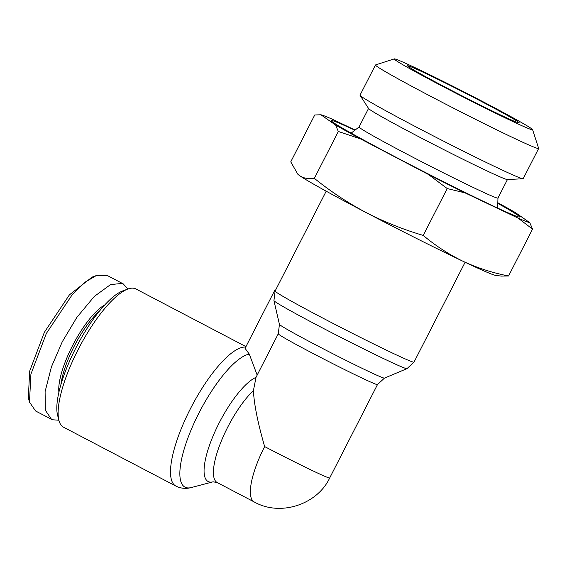 <?xml version="1.0" encoding="UTF-8"?>
<svg xmlns="http://www.w3.org/2000/svg" width="567" height="567" viewBox="0 0 567 567"><rect width="100%" height="100%" fill="white"/><g stroke="black" fill="none" stroke-linecap="round" stroke-linejoin="round"><path stroke-width="0.85" d="M257.184 375.141L249.289 354.113L245.064 348.358L274.683 290.481L275.243 290.779M127.922 289.014L123.167 283.833L107.255 275.491L96.312 275.569L92.116 277.107L69.415 294.854L44.361 332.297L29.654 371.179L28.35 397.743L29.477 402.074L35.579 410.99L52.447 419.764L58.89 420.232M96.312 275.569L85.263 282.054L72.526 294.252L46.345 333.46L30.916 374.135L29.477 402.074M245.958 346.628L135.924 288.964A78.019 23.063 117.7 0 0 135.237 288.653A78.019 23.063 117.7 0 0 127.83 289.042A78.019 23.063 117.7 0 0 78.104 349.641A78.019 23.063 117.7 0 0 58.954 420.473A78.019 23.063 117.7 0 0 63.497 427.171L175.905 486.082A78.019 23.063 -62.3 0 1 189.619 410.31A78.019 23.063 -62.3 0 1 245.717 347.096M127.83 289.042L122.784 290.892A73.838 21.822 117.7 0 0 75.73 348.244A73.838 21.822 117.7 0 0 57.6 415.278L58.954 420.473M99.381 311.163A52.242 15.444 117.7 0 0 74.043 346.557A52.242 15.444 117.7 0 0 60.953 384.49M104.633 305.046A53.638 15.855 117.7 0 0 72.484 345.792A53.638 15.855 117.7 0 0 58.911 392.293M329.689 477.981C317.329 504.439 280.353 516.856 254.214 501.951L217.253 482.581A55.729 16.471 -62.3 0 1 220.52 443.04A55.729 16.471 -62.3 0 1 253.421 390.62C254.08 404.292 257.822 422.939 264.647 446.576A55.729 1.751 27.1 0 0 327.23 477.301A55.729 1.751 27.1 0 0 329.689 477.981L377.487 384.575A55.729 1.751 -152.9 0 1 375.028 383.902A55.729 1.751 -152.9 0 1 312.445 353.17A55.729 1.751 -152.9 0 1 278.269 333.8L279.432 324.374A59.003 1.85 27.1 0 0 315.621 344.828A59.003 1.85 27.1 0 0 381.889 377.367A59.003 1.85 27.1 0 0 384.447 378.111L406.957 368.663A74.745 2.346 -152.9 0 1 403.718 367.714A74.745 2.346 -152.9 0 1 319.774 326.5A74.745 2.346 -152.9 0 1 273.932 300.588L279.432 324.374M278.269 333.8L256.015 377.353L253.421 390.62M297.051 173.367L299.695 175.685C303.721 178.329 308.604 179.222 314.345 178.35C330.49 191.37 347.684 202.745 365.935 212.469C384.313 221.938 403.413 229.585 423.244 235.418C435.491 245.717 448.759 254.342 463.041 261.288C477.449 267.985 492.624 272.883 508.556 275.987L501.37 276.094L495.508 275.356A111.458 3.501 -152.9 0 1 491.107 273.925A111.458 3.501 -152.9 0 1 463.041 261.288A111.458 3.501 -152.9 0 1 365.935 212.469A111.458 3.501 -152.9 0 1 299.695 175.685A111.458 3.501 -152.9 0 1 297.81 174.189L290.758 161.85L314.742 114.981L320.901 114.768A118.418 3.721 -152.9 0 1 325.139 116.207A118.418 3.721 -152.9 0 1 332.574 119.318L355.112 130.041M354.878 130.226A105.88 3.324 27.1 0 0 335.749 121.77A105.88 3.324 27.1 0 0 331.078 120.516A105.88 3.324 27.1 0 0 410.189 164.664A105.88 3.324 27.1 0 0 514.935 215.673A105.88 3.324 27.1 0 0 519.585 216.977A105.88 3.324 27.1 0 0 497.783 203.355M507.451 179.526L497.968 198.06A78.019 2.452 -152.9 0 1 494.53 197.118A78.019 2.452 -152.9 0 1 417.028 159.362A78.019 2.452 -152.9 0 1 359.06 126.98L351.164 133.11M532.59 129.659L538.65 148.391A91.648 2.878 -152.9 0 1 538.65 148.49L523.199 178.676A91.648 2.878 -152.9 0 1 523.008 178.754L507.316 179.533A78.019 2.452 -152.9 0 1 504.049 178.527A78.019 2.452 -152.9 0 1 428.411 141.736A78.019 2.452 -152.9 0 1 368.621 108.559L360.073 95.376A91.648 2.878 -152.9 0 1 360.024 95.171L375.474 64.985A91.648 2.878 -152.9 0 1 375.552 64.929L394.285 58.89A77.722 2.438 -152.9 0 1 397.644 59.882A77.722 2.438 -152.9 0 1 473.778 96.936A77.722 2.438 -152.9 0 1 532.59 129.659A77.722 2.438 -152.9 0 1 529.167 128.808A77.722 2.438 -152.9 0 1 450.885 90.642A77.722 2.438 -152.9 0 1 394.285 58.89M523.008 178.754A91.648 2.878 -152.9 0 1 519.166 177.563A91.648 2.878 -152.9 0 1 430.31 134.351A91.648 2.878 -152.9 0 1 360.073 95.376M538.65 148.49A91.648 2.878 -152.9 0 1 534.61 147.377A91.648 2.878 -152.9 0 1 443.564 103.031A91.648 2.878 -152.9 0 1 375.474 64.985M516.452 122.146A62.696 1.97 -152.9 0 1 455.039 92.251A62.696 1.97 -152.9 0 1 407.595 65.85A62.696 1.97 -152.9 0 1 410.352 66.545A62.696 1.97 -152.9 0 1 473.502 97.326A62.696 1.97 -152.9 0 1 519.159 122.94A62.696 1.97 -152.9 0 1 516.452 122.146M274.683 290.481L275.279 290.715M123.167 283.833L122.224 283.401L110.544 284.591L94.271 296.456L76.857 317.392L62.257 341.802L51.427 366.863L45.098 391.62L45.346 410.232L51.498 419.332M314.345 178.35L338.329 131.473L335.572 125.031L320.901 114.768M423.244 235.418L447.228 188.549L428.34 174.43L360.619 138.936L338.329 131.473M508.556 275.987L532.541 229.118L518.11 218.118L465.06 192.886L447.228 188.549M497.805 202.724A118.418 3.721 -152.9 0 1 515.112 212.412L529.784 222.668L532.541 229.118M529.784 222.668A118.418 3.721 -152.9 0 1 518.11 218.118M360.619 138.936A118.418 3.721 -152.9 0 1 335.572 125.031M465.06 192.886A118.418 3.721 -152.9 0 1 428.34 174.43M256.015 377.353A59.003 17.442 -62.3 0 0 215.184 431.175A59.003 17.442 -62.3 0 0 208.663 481.744A59.003 17.442 -62.3 0 0 213.107 481.808L191.313 487.542A74.745 22.092 -62.3 0 1 185.678 487.457A74.745 22.092 -62.3 0 1 195.92 419.148A74.745 22.092 -62.3 0 1 249.289 354.113M406.957 368.663L414.009 362.129A78.019 2.452 -152.9 0 1 410.579 361.179A78.019 2.452 -152.9 0 1 322.956 318.158A78.019 2.452 -152.9 0 1 275.108 291.041L273.932 300.588M254.214 501.951A55.729 16.471 -62.3 0 1 264.647 446.576M175.905 486.082L177.875 486.975C182.283 488.598 186.763 488.782 191.313 487.542M213.107 481.808L217.253 482.581M377.487 384.575L384.447 378.111M414.009 362.129L465.11 262.266M497.975 198.046L497.613 208.054M275.108 291.041L326.209 191.185M368.55 108.446L359.06 126.98"/></g></svg>
